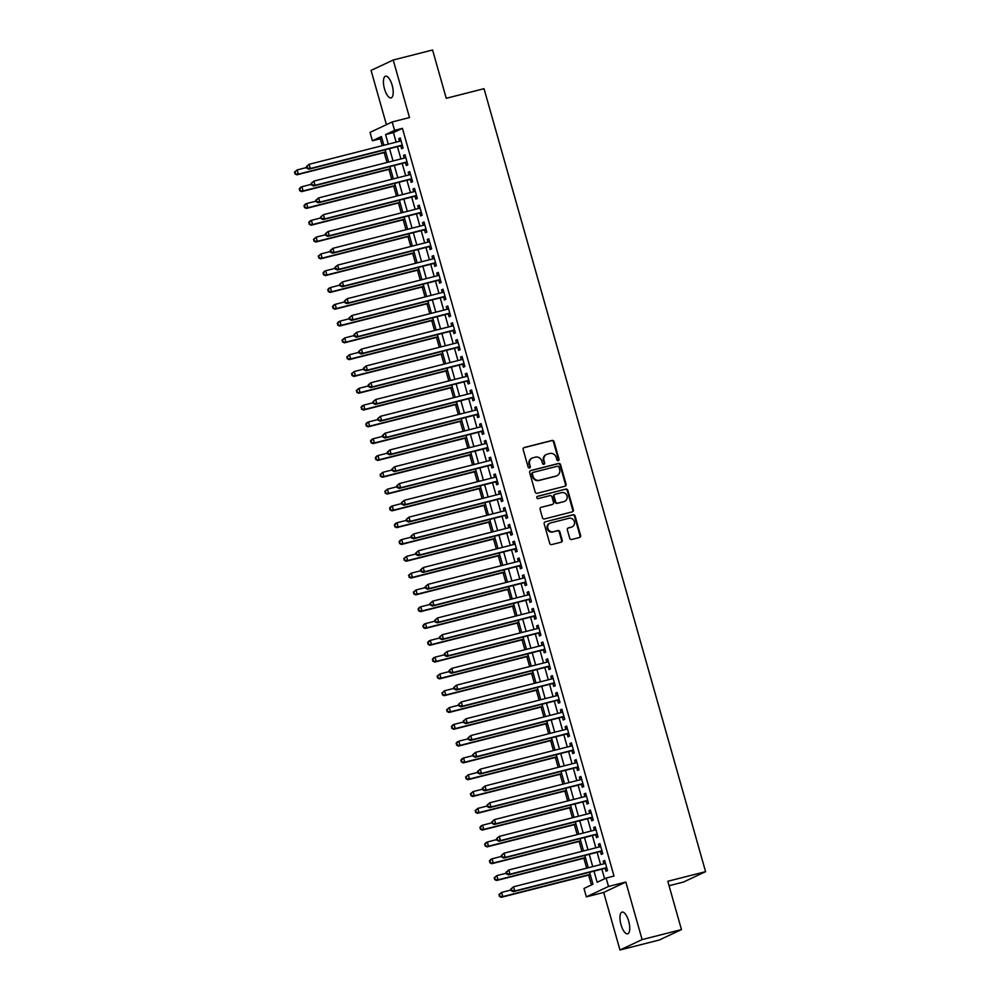 <?xml version="1.0" encoding="UTF-8"?>
<svg xmlns="http://www.w3.org/2000/svg" width="1000" height="1000" viewBox="0 0 1000 1000"><rect width="100%" height="100%" fill="white"/><g stroke="black" fill="none" stroke-linecap="round" stroke-linejoin="round"><path stroke-width="1.5" d="M558.275 460.65A1.2 1.113 64.8 0 0 559.025 459.225L554.075 441.7A1.713 1.587 64.8 0 0 552.062 440.45L524.237 447.525A1.713 1.587 64.8 0 0 523.162 449.562L528.125 467.088A1.2 1.113 64.8 0 0 529.712 467.9A1.2 1.113 64.8 0 0 530.288 466.538L529.65 464.275A5.5 5.088 64.8 0 1 533.1 457.738L535.413 457.15A5.5 5.088 64.8 0 1 541.85 461.163L542.5 463.438A1.2 1.113 64.8 0 0 544.087 464.25A1.2 1.113 64.8 0 0 544.663 462.887L544.012 460.613A5.5 5.088 64.8 0 1 547.463 454.075L549.788 453.488A5.5 5.088 64.8 0 1 556.225 457.512L556.862 459.775A1.2 1.113 64.8 0 0 558.275 460.65M558.138 460.675A1.2 1.113 64.8 0 0 558.425 459.5L553.475 441.987A1.713 1.587 64.8 0 0 551.462 440.725L523.7 447.788M529.4 467.987A1.2 1.113 64.8 0 0 529.688 466.825L529.65 464.275M543.763 464.338A1.2 1.113 64.8 0 0 544.062 463.162L544.012 460.613M628.688 921.162A11.2 4.162 -104.3 0 0 622.1 912.1A11.2 4.162 -104.3 0 0 621.025 924.75A11.2 4.162 -104.3 0 0 627.625 933.812A11.2 4.162 -104.3 0 0 628.688 921.162M392.15 85.262A11.2 4.162 -104.3 0 0 385.562 76.2A11.2 4.162 -104.3 0 0 384.487 88.863A11.2 4.162 -104.3 0 0 391.087 97.912A11.2 4.162 -104.3 0 0 392.15 85.262M569.712 538.237A1.713 1.587 64.8 0 0 571.725 539.487L579.525 537.5A1.713 1.587 64.8 0 0 580.6 535.462L575.1 516A1.713 1.587 64.8 0 0 573.088 514.738L545.262 521.825A1.713 1.587 64.8 0 0 544.188 523.862L549.7 543.325A1.713 1.587 64.8 0 0 551.712 544.575L561.138 542.188A1.713 1.587 64.8 0 0 562.212 540.138L559.85 531.812A1.713 1.587 64.8 0 0 557.85 530.55L553.175 531.737A4.6 4.25 64.8 0 1 549.963 523.175A4.6 4.25 64.8 0 1 550.675 522.925L568.987 518.263A4.6 4.25 64.8 0 1 572.188 526.838A4.6 4.25 64.8 0 1 571.475 527.087L568.425 527.863A1.713 1.587 64.8 0 0 567.35 529.9L569.712 538.237M681.462 929.587L659.325 939.987L619.963 950L642.113 939.6L681.462 929.587L667.8 881.275L705.588 871.663L484.025 88.688L446.238 98.3L432.575 50L393.212 60.012L409.5 117.562L392.188 121.962L394.562 130.363L402.425 128.363L614 876.05L606.138 878.05L608.513 886.45L586.362 896.862L583.987 888.462L592.962 884.237L589.575 872.262M642.113 939.6L625.825 882.05L608.513 886.45M565.013 486.213A1.713 1.587 64.8 0 0 566.087 484.175L560.575 464.712A1.713 1.587 64.8 0 0 558.562 463.45L530.75 470.525A1.713 1.587 64.8 0 0 529.675 472.575L535.188 492.038A1.713 1.587 64.8 0 0 537.2 493.288L565.013 486.213M567.837 490.35L573.35 509.812A1.713 1.587 64.8 0 1 572.263 511.863L544.45 518.938A1.713 1.587 64.8 0 1 542.438 517.675L540.087 509.35A1.713 1.587 64.8 0 1 541.163 507.312L552.438 504.438A1.713 1.587 64.8 0 0 553.525 502.4L551.962 496.875A1.713 1.587 64.8 0 0 549.95 495.613L538.2 498.6A1.2 1.113 64.8 0 1 537.362 496.362A1.2 1.113 64.8 0 1 537.55 496.287L565.825 489.1A1.713 1.587 64.8 0 1 567.837 490.35L567.238 490.637L572.75 510.1L573.35 509.812M393.212 60.012L371.075 70.412L386.425 124.675M400.75 145.812L401.587 148.75L403.088 148.05L400.225 137.963L398.738 138.663L399.487 141.312M405.513 162.613L406.337 165.55L407.837 164.85L404.988 154.762L403.488 155.475L404.237 158.112M410.262 179.412L411.1 182.35L412.587 181.65L409.738 171.562L408.237 172.275L408.988 174.913M415.012 196.213L415.85 199.15L417.35 198.45L414.5 188.375L413 189.075L413.75 191.713M419.775 213.012L420.6 215.95L422.1 215.25L419.25 205.175L417.75 205.875L418.5 208.512M424.525 229.812L425.363 232.763L426.85 232.05L424 221.975L422.512 222.675L423.25 225.312M429.288 246.625L430.112 249.562L431.613 248.863L428.762 238.775L427.262 239.475L428.013 242.113M434.038 263.425L434.862 266.363L436.362 265.663L433.512 255.575L432.013 256.275L432.762 258.925M438.787 280.225L439.625 283.163L441.125 282.462L438.263 272.375L436.775 273.087L437.512 275.725M443.55 297.025L444.375 299.962L445.875 299.262L443.025 289.188L441.525 289.887L442.275 292.525M448.3 313.825L449.137 316.762L450.625 316.062L447.775 305.988L446.275 306.688L447.025 309.325M453.05 330.625L453.888 333.575L455.387 332.863L452.525 322.788L451.037 323.488L451.775 326.125M457.812 347.438L458.638 350.375L460.138 349.675L457.287 339.588L455.788 340.288L456.538 342.925M462.562 364.237L463.4 367.175L464.888 366.475L462.038 356.388L460.538 357.088L461.287 359.738M467.312 381.037L468.15 383.975L469.65 383.275L466.788 373.188L465.3 373.9L466.05 376.538M472.075 397.837L472.9 400.775L474.4 400.075L471.55 389.988L470.05 390.7L470.8 393.338M476.825 414.637L477.663 417.575L479.15 416.875L476.3 406.8L474.8 407.5L475.55 410.138M481.587 431.438L482.413 434.387L483.913 433.675L481.062 423.6L479.562 424.3L480.312 426.938M486.337 448.237L487.163 451.188L488.663 450.475L485.812 440.4L484.312 441.1L485.062 443.738M491.087 465.05L491.925 467.987L493.413 467.287L490.562 457.2L489.075 457.9L489.812 460.55M495.85 481.85L496.675 484.787L498.175 484.087L495.325 474L493.825 474.712L494.575 477.35M500.6 498.65L501.425 501.587L502.925 500.887L500.075 490.8L498.575 491.512L499.325 494.15M505.35 515.45L506.188 518.387L507.688 517.688L504.825 507.612L503.338 508.312L504.075 510.95M510.112 532.25L510.938 535.188L512.438 534.487L509.588 524.412L508.088 525.112L508.837 527.75M514.862 549.05L515.7 552L517.188 551.287L514.338 541.213L512.837 541.912L513.587 544.55M519.612 565.862L520.45 568.8L521.95 568.1L519.087 558.013L517.6 558.713L518.337 561.35M524.375 582.663L525.2 585.6L526.7 584.9L523.85 574.812L522.35 575.513L523.1 578.162M529.125 599.462L529.963 602.4L531.45 601.7L528.6 591.613L527.1 592.325L527.85 594.963M533.875 616.263L534.712 619.2L536.213 618.5L533.35 608.425L531.862 609.125L532.612 611.763M538.638 633.062L539.462 636L540.962 635.3L538.112 625.225L536.613 625.925L537.362 628.562M543.387 649.862L544.225 652.812L545.712 652.1L542.863 642.025L541.375 642.725L542.112 645.362M548.15 666.675L548.975 669.613L550.475 668.9L547.625 658.825L546.125 659.525L546.875 662.163M552.9 683.475L553.725 686.413L555.225 685.713L552.375 675.625L550.875 676.325L551.625 678.975M557.65 700.275L558.488 703.213L559.975 702.513L557.125 692.425L555.638 693.138L556.375 695.775M562.413 717.075L563.237 720.013L564.738 719.312L561.888 709.225L560.388 709.938L561.138 712.575M567.163 733.875L568 736.812L569.487 736.112L566.638 726.038L565.138 726.737L565.887 729.375M571.912 750.675L572.75 753.625L574.25 752.913L571.388 742.837L569.9 743.538L570.638 746.175M576.675 767.475L577.5 770.425L579 769.712L576.15 759.638L574.65 760.337L575.4 762.975M581.425 784.287L582.263 787.225L583.75 786.525L580.9 776.438L579.4 777.138L580.15 779.788M586.175 801.087L587.013 804.025L588.513 803.325L585.65 793.238L584.163 793.938L584.9 796.587M590.938 817.887L591.763 820.825L593.263 820.125L590.413 810.037L588.913 810.75L589.663 813.388M595.688 834.688L596.525 837.625L598.013 836.925L595.163 826.85L593.663 827.55L594.412 830.188M600.438 851.488L601.275 854.425L602.775 853.725L599.913 843.65L598.425 844.35L599.175 846.988M402.425 128.363L393.45 132.587L396.163 142.15M397.438 146.65L400.913 158.95M402.188 163.45L405.675 175.75M406.938 180.263L410.425 192.562M411.7 197.062L415.175 209.363M416.45 213.863L419.938 226.163M421.213 230.662L424.688 242.963M425.962 247.463L429.438 259.762M430.712 264.262L434.2 276.562M435.475 281.062L438.95 293.375M440.225 297.875L443.7 310.175M444.975 314.675L448.462 326.975M449.738 331.475L453.212 343.775M454.487 348.275L457.975 360.575M459.237 365.075L462.725 377.375M464 381.875L467.475 394.175M468.75 398.688L472.238 410.988M473.5 415.487L476.987 427.788M478.263 432.287L481.737 444.588M483.013 449.087L486.5 461.388M487.775 465.887L491.25 478.188M492.525 482.688L496 494.988M497.275 499.5L500.763 511.8M502.038 516.3L505.513 528.6M506.788 533.1L510.262 545.4M511.538 549.9L515.025 562.2M516.3 566.7L519.775 579M521.05 583.5L524.538 595.8M525.8 600.3L529.288 612.612M530.562 617.112L534.038 629.412M535.312 633.913L538.8 646.213M540.075 650.713L543.55 663.012M544.825 667.513L548.3 679.812M549.575 684.312L553.062 696.612M554.338 701.112L557.812 713.413M559.087 717.925L562.562 730.225M563.837 734.725L567.325 747.025M568.6 751.525L572.075 763.825M573.35 768.325L576.825 780.625M578.1 785.125L581.587 797.425M582.863 801.925L586.337 814.225M587.612 818.737L591.1 831.038M592.362 835.537L595.85 847.837M597.125 852.337L600.6 864.638M601.875 869.137L604.6 878.775M605.2 868.288L606.025 871.237L607.525 870.525L604.675 860.45L603.175 861.15L603.925 863.787M381.812 138.05L380.288 138.763L382.25 145.688M384.2 152.6L387 162.5M388.95 169.4L391.75 179.3M393.713 186.2L396.512 196.1M398.462 203L401.262 212.9M403.212 219.8L406.012 229.7M407.975 236.612L410.775 246.5M412.725 253.412L415.525 263.3M417.488 270.212L420.288 280.113M422.238 287.013L425.037 296.913M426.987 303.812L429.787 313.712M431.75 320.613L434.55 330.513M436.5 337.425L439.3 347.312M441.25 354.225L444.05 364.113M446.012 371.025L448.812 380.925M450.763 387.825L453.562 397.725M455.513 404.625L458.312 414.525M460.275 421.425L463.075 431.325M465.025 438.237L467.825 448.125M469.775 455.037L472.575 464.925M474.538 471.838L477.337 481.737M479.288 488.638L482.088 498.537M484.05 505.438L486.85 515.337M488.8 522.238L491.6 532.137M493.55 539.038L496.35 548.938M498.312 555.85L501.112 565.737M503.062 572.65L505.863 582.537M507.812 589.45L510.613 599.35M512.575 606.25L515.375 616.15M517.325 623.05L520.125 632.95M522.075 639.85L524.875 649.75M526.838 656.663L529.637 666.55M531.587 673.462L534.388 683.35M536.337 690.263L539.15 700.163M541.1 707.062L543.9 716.963M545.85 723.863L548.65 733.763M550.612 740.662L553.413 750.562M555.363 757.475L558.162 767.362M560.112 774.275L562.913 784.163M564.875 791.075L567.675 800.962M569.625 807.875L572.425 817.775M574.375 824.675L577.175 834.575M579.138 841.475L581.938 851.375M583.888 858.275L586.688 868.175M588.638 875.088L591.438 884.963M669.062 885.725L683.438 882.062L705.588 871.663M625.825 882.05L603.688 892.45L619.963 950M603.688 892.45L586.362 896.862M380.288 138.763L372.413 140.775L370.037 132.375L392.188 121.962M594 871.137L597.15 882.275L606.138 878.05M394.562 130.363L385.588 134.588L388.288 144.15M389.562 148.65L393.05 160.963M394.312 165.463L397.8 177.763M399.075 182.262L402.55 194.562M403.825 199.062L407.312 211.363M408.575 215.863L412.062 228.162M413.338 232.662L416.812 244.963M418.088 249.462L421.575 261.762M422.85 266.275L426.325 278.575M427.6 283.075L431.075 295.375M432.35 299.875L435.838 312.175M437.113 316.675L440.588 328.975M441.863 333.475L445.337 345.775M446.613 350.275L450.1 362.575M451.375 367.075L454.85 379.387M456.125 383.888L459.613 396.188M460.875 400.688L464.363 412.987M465.637 417.488L469.113 429.787M470.387 434.288L473.875 446.587M475.15 451.087L478.625 463.387M479.9 467.887L483.375 480.188M484.65 484.7L488.137 497M489.412 501.5L492.887 513.8M494.162 518.3L497.638 530.6M498.913 535.1L502.4 547.4M503.675 551.9L507.15 564.2M508.425 568.7L511.9 581M513.175 585.513L516.663 597.812M517.938 602.312L521.413 614.612M522.688 619.113L526.175 631.413M527.438 635.913L530.925 648.213M532.2 652.712L535.675 665.013M536.95 669.513L540.438 681.812M541.712 686.312L545.188 698.625M546.462 703.125L549.938 715.425M551.213 719.925L554.7 732.225M555.975 736.725L559.45 749.025M560.725 753.525L564.2 765.825M565.475 770.325L568.962 782.625M570.237 787.125L573.713 799.425M574.987 803.938L578.462 816.237M579.738 820.738L583.225 833.037M584.5 837.537L587.975 849.837M589.25 854.338L592.737 866.637M383.862 145.275L381.388 136.55L372.413 140.775M588.3 867.763L584.825 855.462M583.55 850.962L580.075 838.662M578.8 834.163L575.312 821.862M574.038 817.362L570.562 805.062M569.288 800.562L565.8 788.263M564.538 783.75L561.05 771.45M559.775 766.95L556.3 754.65M555.025 750.15L551.538 737.85M550.262 733.35L546.788 721.05M545.513 716.55L542.038 704.25M540.763 699.75L537.275 687.45M536 682.95L532.525 670.638M531.25 666.137L527.775 653.838M526.5 649.338L523.013 637.038M521.737 632.537L518.263 620.237M516.987 615.737L513.513 603.438M512.238 598.938L508.75 586.638M507.475 582.137L504 569.825M502.725 565.325L499.237 553.025M497.975 548.525L494.487 536.225M493.212 531.725L489.738 519.425M488.462 514.925L484.975 502.625M483.7 498.125L480.225 485.825M478.95 481.325L475.475 469.025M474.2 464.513L470.712 452.212M469.438 447.713L465.962 435.412M464.688 430.913L461.213 418.612M459.938 414.113L456.45 401.812M455.175 397.312L451.7 385.012M450.425 380.513L446.95 368.212M445.675 363.713L442.188 351.4M440.913 346.9L437.438 334.6M436.163 330.1L432.675 317.8M431.413 313.3L427.925 301M426.65 296.5L423.175 284.2M421.9 279.7L418.413 267.4M417.137 262.9L413.663 250.6M412.388 246.088L408.913 233.787M407.638 229.288L404.15 216.988M402.875 212.488L399.4 200.188M398.125 195.688L394.65 183.388M393.375 178.888L389.888 166.588M388.612 162.087L385.138 149.787M393.45 132.587L385.588 134.588M398.738 138.663L400.312 138.262M403.488 155.475L405.075 155.062M408.237 172.275L409.825 171.863M413 189.075L414.575 188.675M417.75 205.875L419.338 205.475M422.512 222.675L424.087 222.275M427.262 239.475L428.837 239.075M432.013 256.275L433.6 255.875M436.775 273.087L438.35 272.675M441.525 289.887L443.1 289.488M446.275 306.688L447.863 306.288M451.037 323.488L452.612 323.088M455.788 340.288L457.375 339.888M460.538 357.088L462.125 356.688M465.3 373.9L466.875 373.488M470.05 390.7L471.637 390.3M474.8 407.5L476.388 407.1M479.562 424.3L481.138 423.9M484.312 441.1L485.9 440.7M489.075 457.9L490.65 457.5M493.825 474.712L495.4 474.3M498.575 491.512L500.163 491.1M503.338 508.312L504.913 507.912M508.088 525.112L509.663 524.712M512.837 541.912L514.425 541.512M517.6 558.713L519.175 558.312M522.35 575.513L523.938 575.112M527.1 592.325L528.688 591.912M531.862 609.125L533.438 608.725M536.613 625.925L538.2 625.525M541.375 642.725L542.95 642.325M546.125 659.525L547.7 659.125M550.875 676.325L552.463 675.925M555.638 693.138L557.212 692.725M560.388 709.938L561.962 709.538M565.138 726.737L566.725 726.338M569.9 743.538L571.475 743.138M574.65 760.337L576.237 759.938M579.4 777.138L580.988 776.737M584.163 793.938L585.737 793.538M588.913 810.75L590.5 810.337M593.663 827.55L595.25 827.15M598.425 844.35L600 843.95M603.175 861.15L604.763 860.75M546.625 454.375L546.025 454.663A5.5 5.088 64.8 0 0 543.413 460.9M532.25 458.038L531.65 458.312A5.5 5.088 64.8 0 0 529.05 464.55M564.95 486.225A1.713 1.587 64.8 0 0 565.487 484.45L559.987 464.988A1.713 1.587 64.8 0 0 557.975 463.738L530.212 470.8M558.925 467.075A1.2 1.113 64.8 0 0 557.525 466.2L533.112 472.4A1.2 1.113 64.8 0 0 532.35 473.837L533.025 476.225A5.5 5.088 64.8 0 0 539.462 480.25L556.15 476A5.5 5.088 64.8 0 0 559.612 469.462L558.925 467.075M532.513 472.688A1.2 1.113 64.8 0 0 531.75 474.113L532.35 473.837M557 475.7L556.4 475.975A5.5 5.088 64.8 0 1 555.562 476.287L538.862 480.525A5.5 5.088 64.8 0 1 532.425 476.512L531.75 474.113M572.212 511.875A1.713 1.587 64.8 0 0 572.75 510.1M541.163 507.312L551.838 504.712A1.713 1.587 64.8 0 0 552.35 504.475M537.1 496.538L565.825 489.1M564.15 501.463A4.6 4.25 64.8 0 0 566.9 495.613A4.6 4.25 64.8 0 0 561.65 492.638L555.2 494.275A1.713 1.587 64.8 0 0 554.125 496.325L555.688 501.85A1.713 1.587 64.8 0 0 557.7 503.1L563.55 501.737A4.6 4.25 64.8 0 0 564.25 501.488L564.85 501.2M554.6 494.562A1.713 1.587 64.8 0 0 553.525 496.6L554.125 496.325M563.55 501.737L557.1 503.387A1.713 1.587 64.8 0 1 555.087 502.125L553.525 496.6M567.238 490.637A1.713 1.587 64.8 0 0 565.225 489.375M572.188 526.838L571.587 527.112A4.6 4.25 64.8 0 1 570.887 527.362L567.888 528.125M549.963 523.175L549.362 523.45A4.6 4.25 64.8 0 0 552.575 532.025L553.175 531.737M561.075 542.2A1.713 1.587 64.8 0 0 561.613 540.425L559.263 532.087A1.713 1.587 64.8 0 0 557.25 530.837L552.575 532.025M579.475 537.513A1.713 1.587 64.8 0 0 580 535.737L574.5 516.275A1.713 1.587 64.8 0 0 572.487 515.025L545.262 521.825M306.65 167.5L297.15 169.925L298.35 174.125L296.85 174.825L385.812 152.188M295.487 173.588L295.012 171.912L294.9 173.875L298.35 174.125L385.725 151.888M294.413 172.188L297.15 169.925L295.012 171.912M296.85 174.825L294.9 173.875M306.388 166.575L306.863 168.25L307.462 167.963L306.988 166.287L306.388 166.575L309.125 164.3L401.062 140.9M306.988 166.287L309.125 164.3L310.312 168.5L308.812 169.2L402.013 145.488A1.75 1.625 64.8 0 1 402.35 145.438M402.25 145.1L310.312 168.5L307.462 167.963M306.863 168.25L308.812 169.2M311.413 184.3L301.913 186.725L303.1 190.925L301.6 191.625L390.575 168.988M300.25 190.4L299.775 188.713L299.65 190.675L303.1 190.925L390.487 168.688M299.175 189L300.413 187.425L301.913 186.725L299.775 188.713M301.6 191.625L299.65 190.675M316.163 201.112L306.663 203.525L307.85 207.725L306.363 208.425L395.325 185.787M305 207.2L304.525 205.512L304.4 207.475L307.85 207.725L395.238 185.487M303.925 205.8L305.163 204.225L306.663 203.525L304.525 205.512M306.363 208.425L304.4 207.475M320.913 217.913L311.425 220.325L312.613 224.525L311.112 225.225L400.075 202.587M309.75 224L309.275 222.312L309.163 224.275L312.613 224.525L400 202.288M308.688 222.6L309.925 221.025L311.425 220.325L309.275 222.312M311.112 225.225L309.163 224.275M325.675 234.713L316.175 237.125L317.362 241.325L315.863 242.025L404.837 219.4M314.513 240.8L314.037 239.125L313.913 241.075L317.362 241.325L404.75 219.1M313.438 239.4L316.175 237.125L314.037 239.125M315.863 242.025L313.913 241.075M311.137 183.375L311.613 185.05L311.737 183.088L311.137 183.375L313.875 181.1L405.812 157.713M311.737 183.088L313.875 181.1L315.062 185.3L313.575 186L406.775 162.288A1.75 1.625 64.8 0 1 407.1 162.237M407 161.912L315.062 185.3L312.213 184.775M311.613 185.05L313.575 186M315.9 200.175L316.375 201.85L316.5 199.887L315.9 200.175L318.637 197.9L410.575 174.513M316.5 199.887L318.637 197.9L319.825 202.1L318.325 202.8L411.525 179.088A1.75 1.625 64.8 0 1 411.85 179.05M411.763 178.713L319.825 202.1L316.975 201.575M316.375 201.85L318.325 202.8M320.65 216.975L321.125 218.65L321.25 216.7L320.65 216.975L323.387 214.7L415.325 191.312M321.25 216.7L323.387 214.7L324.575 218.9L323.075 219.6L416.275 195.888A1.75 1.625 64.8 0 1 416.613 195.85M416.512 195.512L324.575 218.9L321.725 218.375M321.125 218.65L323.075 219.6M325.4 233.775L325.875 235.463L326.475 235.175L326 233.5L325.4 233.775L328.137 231.5L420.075 208.113M326 233.5L328.137 231.5L329.338 235.7L327.837 236.412L421.037 212.7A1.75 1.625 64.8 0 1 421.362 212.65M421.275 212.312L329.338 235.7L326.475 235.175M325.875 235.463L327.837 236.412M330.425 251.513L320.925 253.925L322.113 258.125L320.625 258.837L409.588 236.2M319.262 257.6L318.788 255.925L318.663 257.887L322.113 258.125L409.5 235.9M318.188 256.2L320.925 253.925L318.788 255.925M320.625 258.837L318.663 257.887M330.163 250.575L330.637 252.262L331.238 251.975L330.763 250.3L330.163 250.575L332.9 248.312L424.837 224.913M330.763 250.3L332.9 248.312L334.087 252.512L332.587 253.212L425.788 229.5A1.75 1.625 64.8 0 1 426.125 229.45M426.025 229.112L334.087 252.512L331.238 251.975M330.637 252.262L332.587 253.212M335.175 268.312L325.688 270.738L326.875 274.938L325.375 275.637L414.338 253M324.025 274.4L323.537 272.725L323.425 274.688L326.875 274.938L414.263 252.7M322.95 273L324.188 271.438L325.688 270.738L323.537 272.725M325.375 275.637L323.425 274.688M334.913 267.375L335.387 269.062L335.988 268.775L335.513 267.1L334.913 267.375L337.65 265.113L429.588 241.713M335.513 267.1L337.65 265.113L338.837 269.312L337.35 270.012L430.538 246.3A1.75 1.625 64.8 0 1 430.875 246.25M430.775 245.912L338.837 269.312L335.988 268.775M335.387 269.062L337.35 270.012M339.938 285.113L330.438 287.538L331.625 291.737L330.125 292.438L419.1 269.8M328.775 291.2L328.3 289.525L328.175 291.488L331.625 291.737L419.012 269.5M327.7 289.812L328.938 288.238L330.438 287.538L328.3 289.525M330.125 292.438L328.175 291.488M339.675 284.188L340.15 285.863L340.262 283.9L339.675 284.188L342.413 281.913L434.35 258.512M340.262 283.9L342.413 281.913L343.6 286.112L342.1 286.812L435.3 263.1A1.75 1.625 64.8 0 1 435.625 263.05M435.538 262.712L343.6 286.112L340.737 285.587M340.15 285.863L342.1 286.812M344.688 301.925L335.188 304.337L336.375 308.538L334.888 309.237L423.85 286.6M333.525 308.012L333.05 306.325L332.925 308.288L336.375 308.538L423.762 286.3M332.45 306.613L333.7 305.038L335.188 304.337L333.05 306.325M334.888 309.237L332.925 308.288M344.425 300.988L344.9 302.663L345.025 300.7L344.425 300.988L347.163 298.712L439.1 275.325M345.025 300.7L347.163 298.712L348.35 302.913L346.85 303.612L440.05 279.9A1.75 1.625 64.8 0 1 440.387 279.862M440.288 279.525L348.35 302.913L345.5 302.387M344.9 302.663L346.85 303.612M349.438 318.725L339.95 321.138L341.138 325.337L339.637 326.037L428.612 303.4M338.288 324.812L337.812 323.125L337.688 325.087L341.138 325.337L428.525 303.1M337.212 323.413L338.45 321.838L339.95 321.138L337.812 323.125M339.637 326.037L337.688 325.087M349.175 317.787L349.65 319.462L349.775 317.5L349.175 317.787L351.912 315.512L443.85 292.125M349.775 317.5L351.912 315.512L353.1 319.713L351.613 320.412L444.8 296.7A1.75 1.625 64.8 0 1 445.138 296.663M445.037 296.325L353.1 319.713L350.25 319.188M349.65 319.462L351.613 320.412M354.2 335.525L344.7 337.938L345.887 342.137L344.387 342.837L433.363 320.213M343.038 341.613L342.562 339.938L342.438 341.887L345.887 342.137L433.275 319.9M341.962 340.213L344.7 337.938L342.562 339.938M344.387 342.837L342.438 341.887M353.938 334.588L354.412 336.275L355.012 335.988L354.525 334.312L353.938 334.588L356.675 332.312L448.612 308.925M354.525 334.312L356.675 332.312L357.863 336.512L356.362 337.225L449.562 313.512A1.75 1.625 64.8 0 1 449.888 313.463M449.8 313.125L357.863 336.512L355.012 335.988M354.412 336.275L356.362 337.225M358.95 352.325L349.45 354.738L350.637 358.938L349.15 359.65L438.113 337.013M347.788 358.413L347.312 356.737L347.188 358.7L350.637 358.938L438.025 336.712M346.712 357.013L349.45 354.738L347.312 356.737M349.15 359.65L347.188 358.7M358.688 351.388L359.162 353.075L359.762 352.788L359.288 351.112L358.688 351.388L361.425 349.113L453.363 325.725M359.288 351.112L361.425 349.113L362.612 353.312L361.112 354.025L454.312 330.312A1.75 1.625 64.8 0 1 454.65 330.262M454.55 329.925L362.612 353.312L359.762 352.788M359.162 353.075L361.112 354.025M363.7 369.125L354.212 371.538L355.4 375.75L353.9 376.45L442.875 353.812M352.55 375.213L352.075 373.537L351.95 375.5L355.4 375.75L442.788 353.512M351.475 373.812L354.212 371.538L352.075 373.537M353.9 376.45L351.95 375.5M363.438 368.188L363.913 369.875L364.513 369.588L364.038 367.912L363.438 368.188L366.175 365.925L458.113 342.525M364.038 367.912L366.175 365.925L367.362 370.125L365.875 370.825L459.062 347.113A1.75 1.625 64.8 0 1 459.4 347.062M459.3 346.725L367.362 370.125L364.513 369.588M363.913 369.875L365.875 370.825M368.2 385L368.675 386.675L368.8 384.712L368.2 385L370.938 382.725L462.875 359.325M368.8 384.712L370.938 382.725L372.125 386.925L370.625 387.625L463.825 363.913A1.75 1.625 64.8 0 1 464.15 363.862M464.062 363.525L372.125 386.925L369.275 386.4M368.675 386.675L370.625 387.625M372.95 401.8L373.425 403.475L373.55 401.512L372.95 401.8L375.688 399.525L467.625 376.138M373.55 401.512L375.688 399.525L376.875 403.725L375.375 404.425L468.575 380.712A1.75 1.625 64.8 0 1 468.913 380.662M468.812 380.337L376.875 403.725L374.025 403.2M373.425 403.475L375.375 404.425M368.462 385.925L358.963 388.35L360.15 392.55L358.663 393.25L447.625 370.613M357.3 392.013L356.825 390.337L356.7 392.3L360.15 392.55L447.537 370.312M356.225 390.613L358.963 388.35L356.825 390.337M358.663 393.25L356.7 392.3M373.212 402.725L363.713 405.15L364.913 409.35L363.413 410.05L452.375 387.413M362.05 408.825L361.575 407.137L361.463 409.1L364.913 409.35L452.3 387.113M360.975 407.425L362.225 405.85L363.713 405.15L361.575 407.137M363.413 410.05L361.463 409.1M377.975 419.538L368.475 421.95L369.663 426.15L368.162 426.85L457.137 404.212M366.812 425.625L366.337 423.938L366.213 425.9L369.663 426.15L457.05 403.913M365.737 424.225L366.975 422.65L368.475 421.95L366.337 423.938M368.162 426.85L366.213 425.9M377.7 418.6L378.175 420.275L378.3 418.312L377.7 418.6L380.438 416.325L472.375 392.938M378.3 418.312L380.438 416.325L381.625 420.525L380.138 421.225L473.338 397.512A1.75 1.625 64.8 0 1 473.663 397.475M473.562 397.137L381.625 420.525L378.775 420M378.175 420.275L380.138 421.225M382.725 436.337L373.225 438.75L374.412 442.95L372.925 443.65L461.887 421.012M371.562 442.425L371.087 440.737L370.962 442.7L374.412 442.95L461.8 420.712M370.487 441.025L371.725 439.45L373.225 438.75L371.087 440.737M372.925 443.65L370.962 442.7M382.463 435.4L382.938 437.075L383.537 436.8L383.062 435.125L382.463 435.4L385.2 433.125L477.137 409.738M383.062 435.125L385.2 433.125L386.388 437.325L384.888 438.038L478.088 414.325A1.75 1.625 64.8 0 1 478.413 414.275M478.325 413.938L386.388 437.325L383.537 436.8M382.938 437.075L384.888 438.038M387.475 453.137L377.987 455.55L379.175 459.75L377.675 460.462L466.637 437.825M376.312 459.225L375.838 457.55L375.725 459.513L379.175 459.75L466.562 437.525M375.25 457.825L376.488 456.25L377.987 455.55L375.838 457.55M377.675 460.462L375.725 459.513M387.212 452.2L387.688 453.888L388.288 453.6L387.812 451.925L387.212 452.2L389.95 449.925L481.887 426.538M387.812 451.925L389.95 449.925L391.138 454.125L389.637 454.837L482.837 431.125A1.75 1.625 64.8 0 1 483.175 431.075M483.075 430.737L391.138 454.125L388.288 453.6M387.688 453.888L389.637 454.837M392.238 469.938L382.738 472.35L383.925 476.55L382.425 477.262L471.4 454.625M381.075 476.025L380.6 474.35L380.475 476.312L383.925 476.55L471.312 454.325M380 474.625L382.738 472.35L380.6 474.35M382.425 477.262L380.475 476.312M391.962 469L392.45 470.688L392.562 468.725L391.962 469L394.7 466.737L486.637 443.338M392.562 468.725L394.7 466.737L395.9 470.938L394.4 471.637L487.6 447.925A1.75 1.625 64.8 0 1 487.925 447.875M487.837 447.537L395.9 470.938L393.038 470.4M392.45 470.688L394.4 471.637M396.987 486.737L387.488 489.162L388.675 493.363L387.188 494.062L476.15 471.425M385.825 492.825L385.35 491.15L385.225 493.113L388.675 493.363L476.062 471.125M384.75 491.425L387.488 489.162L385.35 491.15M387.188 494.062L385.225 493.113M396.725 485.812L397.2 487.488L397.8 487.2L397.325 485.525L396.725 485.812L399.462 483.537L491.4 460.138M397.325 485.525L399.462 483.537L400.65 487.738L399.15 488.438L492.35 464.725A1.75 1.625 64.8 0 1 492.688 464.675M492.587 464.338L400.65 487.738L397.8 487.2M397.2 487.488L399.15 488.438M401.737 503.537L392.25 505.962L393.438 510.163L391.938 510.863L480.9 488.225M390.588 509.625L390.112 507.95L389.988 509.913L393.438 510.163L480.825 487.925M389.513 508.237L390.75 506.662L392.25 505.962L390.112 507.95M391.938 510.863L389.988 509.913M401.475 502.612L401.95 504.288L402.075 502.325L401.475 502.612L404.212 500.337L496.15 476.95M402.075 502.325L404.212 500.337L405.4 504.538L403.913 505.238L497.1 481.525A1.75 1.625 64.8 0 1 497.438 481.475M497.337 481.15L405.4 504.538L402.55 504.012M401.95 504.288L403.913 505.238M406.5 520.35L397 522.762L398.188 526.962L396.688 527.663L485.662 505.025M395.337 526.438L394.862 524.75L394.738 526.712L398.188 526.962L485.575 504.725M394.263 525.037L395.5 523.462L397 522.762L394.862 524.75M396.688 527.663L394.738 526.712M406.238 519.412L406.712 521.087L406.825 519.125L406.238 519.412L408.975 517.137L500.913 493.75M406.825 519.125L408.975 517.137L410.163 521.337L408.663 522.038L501.863 498.325A1.75 1.625 64.8 0 1 502.188 498.288M502.1 497.95L410.163 521.337L407.3 520.812M406.712 521.087L408.663 522.038M411.25 537.15L401.75 539.562L402.938 543.763L401.45 544.462L490.412 521.825M400.087 543.237L399.613 541.55L399.487 543.513L402.938 543.763L490.325 521.525M399.012 541.838L400.262 540.262L401.75 539.562L399.613 541.55M401.45 544.462L399.487 543.513M410.988 536.213L411.463 537.888L412.062 537.612L411.587 535.938L410.988 536.213L413.725 533.938L505.662 510.55M411.587 535.938L413.725 533.938L414.913 538.138L413.413 538.837L506.613 515.125A1.75 1.625 64.8 0 1 506.95 515.087M506.85 514.75L414.913 538.138L412.062 537.612M411.463 537.888L413.413 538.837M416 553.95L406.512 556.362L407.7 560.562L406.2 561.263L495.175 538.638M404.85 560.037L404.375 558.362L404.25 560.312L407.7 560.562L495.087 538.337M403.775 558.638L406.512 556.362L404.375 558.362M406.2 561.263L404.25 560.312M420.763 570.75L411.262 573.162L412.45 577.362L410.95 578.075L499.925 555.438M409.6 576.838L409.125 575.163L409 577.125L412.45 577.362L499.837 555.138M408.525 575.438L411.262 573.162L409.125 575.163M410.95 578.075L409 577.125M425.513 587.55L416.012 589.975L417.2 594.175L415.712 594.875L504.675 572.238M414.35 593.638L413.875 591.962L413.75 593.925L417.2 594.175L504.588 571.938M413.275 592.238L416.012 589.975L413.875 591.962M415.712 594.875L413.75 593.925M415.737 553.013L416.213 554.7L416.812 554.412L416.337 552.737L415.737 553.013L418.475 550.737L510.412 527.35M416.337 552.737L418.475 550.737L419.663 554.938L418.175 555.65L511.362 531.938A1.75 1.625 64.8 0 1 511.7 531.888M511.6 531.55L419.663 554.938L416.812 554.412M416.213 554.7L418.175 555.65M420.5 569.812L420.975 571.5L421.575 571.213L421.087 569.538L420.5 569.812L423.237 567.537L515.175 544.15M421.087 569.538L423.237 567.537L424.425 571.75L422.925 572.45L516.125 548.737A1.75 1.625 64.8 0 1 516.45 548.688M516.362 548.35L424.425 571.75L421.575 571.213M420.975 571.5L422.925 572.45M425.25 586.613L425.725 588.3L426.325 588.013L425.85 586.337L425.25 586.613L427.987 584.35L519.925 560.95M425.85 586.337L427.987 584.35L429.175 588.55L427.675 589.25L520.875 565.538A1.75 1.625 64.8 0 1 521.213 565.487M521.112 565.15L429.175 588.55L426.325 588.013M425.725 588.3L427.675 589.25M430.262 604.35L420.775 606.775L421.962 610.975L420.462 611.675L509.438 589.038M419.113 610.438L418.638 608.763L418.512 610.725L421.962 610.975L509.35 588.737M418.038 609.05L419.275 607.475L420.775 606.775L418.638 608.763M420.462 611.675L418.512 610.725M430 603.425L430.475 605.1L430.6 603.138L430 603.425L432.738 601.15L524.675 577.75M430.6 603.138L432.738 601.15L433.925 605.35L432.438 606.05L525.625 582.337A1.75 1.625 64.8 0 1 525.962 582.288M525.862 581.95L433.925 605.35L431.075 604.825M430.475 605.1L432.438 606.05M435.025 621.163L425.525 623.575L426.712 627.775L425.225 628.475L514.188 605.837M423.862 627.25L423.387 625.562L423.263 627.525L426.712 627.775L514.1 605.538M422.788 625.85L424.025 624.275L425.525 623.575L423.387 625.562M425.225 628.475L423.263 627.525M434.762 620.225L435.238 621.9L435.363 619.938L434.762 620.225L437.5 617.95L529.438 594.562M435.363 619.938L437.5 617.95L438.688 622.15L437.188 622.85L530.388 599.138A1.75 1.625 64.8 0 1 530.712 599.1M530.625 598.763L438.688 622.15L435.838 621.625M435.238 621.9L437.188 622.85M439.775 637.962L430.275 640.375L431.475 644.575L429.975 645.275L518.938 622.638M428.612 644.05L428.137 642.362L428.025 644.325L431.475 644.575L518.862 622.337M427.537 642.65L428.787 641.075L430.275 640.375L428.137 642.362M429.975 645.275L428.025 644.325M439.513 637.025L439.988 638.7L440.112 636.737L439.513 637.025L442.25 634.75L534.188 611.362M440.112 636.737L442.25 634.75L443.438 638.95L441.938 639.65L535.138 615.938A1.75 1.625 64.8 0 1 535.475 615.9M535.375 615.562L443.438 638.95L440.588 638.425M439.988 638.7L441.938 639.65M444.538 654.762L435.037 657.175L436.225 661.375L434.725 662.075L523.7 639.45M433.375 660.85L432.9 659.163L432.775 661.125L436.225 661.375L523.612 639.138M432.3 659.45L433.537 657.875L435.037 657.175L432.9 659.163M434.725 662.075L432.775 661.125M444.263 653.825L444.738 655.512L445.337 655.225L444.862 653.55L444.263 653.825L447 651.55L538.938 628.162M444.862 653.55L447 651.55L448.188 655.75L446.7 656.462L539.9 632.75A1.75 1.625 64.8 0 1 540.225 632.7M540.125 632.362L448.188 655.75L445.337 655.225M444.738 655.512L446.7 656.462M449.288 671.562L439.787 673.975L440.975 678.175L439.487 678.888L528.45 656.25M438.125 677.65L437.65 675.975L437.525 677.938L440.975 678.175L528.362 655.95M437.05 676.25L439.787 673.975L437.65 675.975M439.487 678.888L437.525 677.938M454.038 688.363L444.55 690.775L445.737 694.987L444.237 695.688L533.2 673.05M442.875 694.45L442.4 692.775L442.287 694.737L445.737 694.987L533.125 672.75M441.812 693.05L444.55 690.775L442.4 692.775M444.237 695.688L442.287 694.737M458.8 705.163L449.3 707.588L450.487 711.787L448.988 712.487L537.962 689.85M447.638 711.25L447.163 709.575L447.038 711.538L450.487 711.787L537.875 689.55M446.562 709.85L449.3 707.588L447.163 709.575M448.988 712.487L447.038 711.538M449.025 670.625L449.5 672.312L450.1 672.025L449.625 670.35L449.025 670.625L451.763 668.35L543.7 644.963M449.625 670.35L451.763 668.35L452.95 672.55L451.45 673.263L544.65 649.55A1.75 1.625 64.8 0 1 544.975 649.5M544.888 649.163L452.95 672.55L450.1 672.025M449.5 672.312L451.45 673.263M453.775 687.425L454.25 689.112L454.85 688.825L454.375 687.15L453.775 687.425L456.512 685.163L548.45 661.762M454.375 687.15L456.512 685.163L457.7 689.362L456.213 690.062L549.4 666.35A1.75 1.625 64.8 0 1 549.738 666.3M549.637 665.962L457.7 689.362L454.85 688.825M454.25 689.112L456.213 690.062M458.525 704.237L459.012 705.913L459.125 703.95L458.525 704.237L461.262 701.963L553.2 678.562M459.125 703.95L461.262 701.963L462.463 706.162L460.962 706.862L554.163 683.15A1.75 1.625 64.8 0 1 554.487 683.1M554.4 682.763L462.463 706.162L459.6 705.638M459.012 705.913L460.962 706.862M463.55 721.963L454.05 724.388L455.238 728.587L453.75 729.287L542.712 706.65M452.388 728.062L451.912 726.375L451.788 728.337L455.238 728.587L542.625 706.35M451.312 726.663L452.562 725.088L454.05 724.388L451.912 726.375M453.75 729.287L451.788 728.337M463.288 721.038L463.762 722.712L463.888 720.75L463.288 721.038L466.025 718.763L557.962 695.375M463.888 720.75L466.025 718.763L467.212 722.962L465.712 723.662L558.913 699.95A1.75 1.625 64.8 0 1 559.25 699.9M559.15 699.575L467.212 722.962L464.363 722.438M463.762 722.712L465.712 723.662M468.3 738.775L458.812 741.188L460 745.387L458.5 746.087L547.463 723.45M457.15 744.862L456.675 743.175L456.55 745.138L460 745.387L547.388 723.15M456.075 743.462L457.312 741.888L458.812 741.188L456.675 743.175M458.5 746.087L456.55 745.138M468.038 737.837L468.512 739.513L468.638 737.55L468.038 737.837L470.775 735.562L562.712 712.175M468.638 737.55L470.775 735.562L471.962 739.762L470.475 740.462L563.663 716.75A1.75 1.625 64.8 0 1 564 716.712M563.9 716.375L471.962 739.762L469.113 739.237M468.512 739.513L470.475 740.462M473.062 755.575L463.562 757.987L464.75 762.188L463.25 762.887L552.225 740.25M461.9 761.663L461.425 759.975L461.3 761.938L464.75 762.188L552.137 739.95M460.825 760.263L462.062 758.688L463.562 757.987L461.425 759.975M463.25 762.887L461.3 761.938M472.8 754.638L473.275 756.312L473.387 754.362L472.8 754.638L475.538 752.362L567.475 728.975M473.387 754.362L475.538 752.362L476.725 756.562L475.225 757.262L568.425 733.55A1.75 1.625 64.8 0 1 568.75 733.512M568.663 733.175L476.725 756.562L473.862 756.038M473.275 756.312L475.225 757.262M477.812 772.375L468.312 774.788L469.5 778.988L468.013 779.7L556.975 757.062M466.65 778.462L466.175 776.787L466.05 778.75L469.5 778.988L556.888 756.762M465.575 777.062L468.312 774.788L466.175 776.787M468.013 779.7L466.05 778.75M477.55 771.438L478.025 773.125L478.625 772.837L478.15 771.162L477.55 771.438L480.288 769.163L572.225 745.775M478.15 771.162L480.288 769.163L481.475 773.363L479.975 774.075L573.175 750.362A1.75 1.625 64.8 0 1 573.513 750.312M573.413 749.975L481.475 773.363L478.625 772.837M478.025 773.125L479.975 774.075M482.562 789.175L473.075 791.587L474.263 795.788L472.762 796.5L561.737 773.863M471.413 795.263L470.938 793.587L470.812 795.55L474.263 795.788L561.65 773.562M470.337 793.863L473.075 791.587L470.938 793.587M472.762 796.5L470.812 795.55M482.3 788.238L482.775 789.925L483.375 789.638L482.9 787.962L482.3 788.238L485.037 785.975L576.975 762.575M482.9 787.962L485.037 785.975L486.225 790.175L484.738 790.875L577.925 767.163A1.75 1.625 64.8 0 1 578.263 767.113M578.162 766.775L486.225 790.175L483.375 789.638M482.775 789.925L484.738 790.875M487.325 805.975L477.825 808.4L479.012 812.6L477.512 813.3L566.487 790.662M476.163 812.062L475.688 810.387L475.562 812.35L479.012 812.6L566.4 790.362M475.087 810.662L477.825 808.4L475.688 810.387M477.512 813.3L475.562 812.35M487.062 805.05L487.537 806.725L487.663 804.762L487.062 805.05L489.8 802.775L581.737 779.375M487.663 804.762L489.8 802.775L490.988 806.975L489.487 807.675L582.688 783.962A1.75 1.625 64.8 0 1 583.013 783.913M582.925 783.575L490.988 806.975L488.137 806.438M487.537 806.725L489.487 807.675M492.075 822.775L482.575 825.2L483.775 829.4L482.275 830.1L571.237 807.463M480.913 828.863L480.438 827.188L480.312 829.15L483.775 829.4L571.15 807.163M479.837 827.475L481.087 825.9L482.575 825.2L480.438 827.188M482.275 830.1L480.312 829.15M491.812 821.85L492.287 823.525L492.413 821.562L491.812 821.85L494.55 819.575L586.487 796.175M492.413 821.562L494.55 819.575L495.737 823.775L494.237 824.475L587.438 800.763A1.75 1.625 64.8 0 1 587.775 800.713M587.675 800.387L495.737 823.775L492.887 823.25M492.287 823.525L494.237 824.475M496.825 839.587L487.337 842L488.525 846.2L487.025 846.9L576 824.262M485.675 845.675L485.2 843.988L485.075 845.95L488.525 846.2L575.913 823.962M484.6 844.275L485.838 842.7L487.337 842L485.2 843.988M487.025 846.9L485.075 845.95M496.562 838.65L497.038 840.325L497.163 838.363L496.562 838.65L499.3 836.375L591.237 812.987M497.163 838.363L499.3 836.375L500.487 840.575L499 841.275L592.188 817.562A1.75 1.625 64.8 0 1 592.525 817.525M592.425 817.188L500.487 840.575L497.638 840.05M497.038 840.325L499 841.275M501.587 856.388L492.088 858.8L493.275 863L491.788 863.7L580.75 841.062M490.425 862.475L489.95 860.788L489.825 862.75L493.275 863L580.662 840.763M489.35 861.075L490.588 859.5L492.088 858.8L489.95 860.788M491.788 863.7L489.825 862.75M501.325 855.45L501.8 857.125L501.925 855.175L501.325 855.45L504.062 853.175L596 829.788M501.925 855.175L504.062 853.175L505.25 857.375L503.75 858.075L596.95 834.362A1.75 1.625 64.8 0 1 597.275 834.325M597.188 833.988L505.25 857.375L502.4 856.85M501.8 857.125L503.75 858.075M506.337 873.188L496.838 875.6L498.038 879.8L496.538 880.5L585.5 857.875M495.175 879.275L494.7 877.6L494.588 879.55L498.038 879.8L585.425 857.575M494.113 877.875L496.838 875.6L494.7 877.6M496.538 880.5L494.588 879.55M506.075 872.25L506.55 873.938L507.15 873.65L506.675 871.975L506.075 872.25L508.812 869.975L600.75 846.587M506.675 871.975L508.812 869.975L510 874.175L508.5 874.887L601.7 851.175A1.75 1.625 64.8 0 1 602.038 851.125M601.938 850.788L510 874.175L507.15 873.65M506.55 873.938L508.5 874.887M511.1 889.987L501.6 892.4L502.788 896.6L501.287 897.312L590.262 874.675M499.938 896.075L499.462 894.4L499.338 896.363L502.788 896.6L590.175 874.375M498.862 894.675L501.6 892.4L499.462 894.4M501.287 897.312L499.338 896.363M510.825 889.05L511.3 890.738L511.9 890.45L511.425 888.775L510.825 889.05L513.562 886.775L605.5 863.388M511.425 888.775L513.562 886.775L514.75 890.987L513.263 891.688L606.462 867.975A1.75 1.625 64.8 0 1 606.788 867.925M606.7 867.588L514.75 890.987L511.9 890.45M511.3 890.738L513.263 891.688"/></g></svg>
